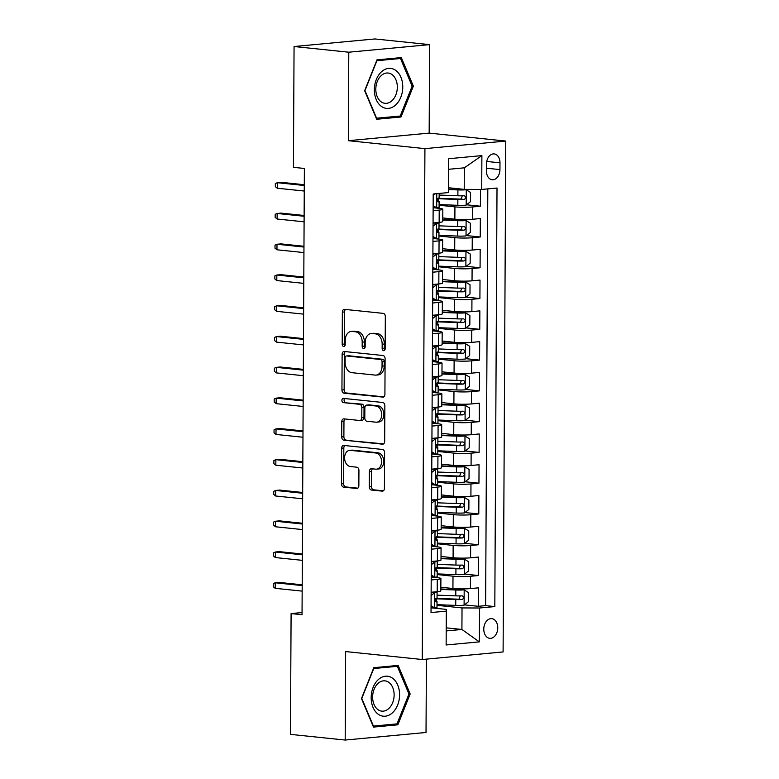 <?xml version="1.0" encoding="UTF-8"?>
<svg xmlns="http://www.w3.org/2000/svg" width="779" height="779" viewBox="0 0 779 779"><rect width="100%" height="100%" fill="white"/><g stroke="black" fill="none" stroke-linecap="round" stroke-linejoin="round"><path stroke-width="1.17" d="M383.638 350.667A2.123 1.5 -95.4 0 0 383.843 350.667A2.123 1.5 -95.4 0 0 385.157 348.71L385.323 316.605A3.038 2.142 -95.4 0 0 383.19 313.362L344.513 309.351A3.038 2.142 -95.4 0 0 344.221 309.351A3.038 2.142 -95.4 0 0 342.351 312.155L342.185 344.25A2.123 1.5 -95.4 0 0 343.675 346.519A2.123 1.5 -95.4 0 0 343.89 346.519A2.123 1.5 -95.4 0 0 345.194 344.561L345.214 340.404A9.718 6.845 -95.4 0 1 351.183 331.445A9.718 6.845 -95.4 0 1 352.137 331.455L355.36 331.786A9.718 6.845 -95.4 0 1 362.186 342.166L362.167 346.324A2.123 1.5 -95.4 0 0 363.657 348.593A2.123 1.5 -95.4 0 0 363.871 348.593A2.123 1.5 -95.4 0 0 365.176 346.636L365.195 342.478A9.718 6.845 -95.4 0 1 371.164 333.519A9.718 6.845 -95.4 0 1 372.119 333.529L375.342 333.86A9.718 6.845 -95.4 0 1 382.168 344.24L382.148 348.398A2.123 1.5 -95.4 0 0 383.638 350.667M497.762 627.835A9.893 6.953 95.9 0 0 491.792 618.643A9.893 6.953 95.9 0 0 483.778 629.14A9.893 6.953 95.9 0 0 489.748 638.332A9.893 6.953 95.9 0 0 497.762 627.835M369.275 486.778A3.038 2.142 -95.4 0 0 371.408 490.02L382.255 491.14A3.038 2.142 -95.4 0 0 382.557 491.15A3.038 2.142 -95.4 0 0 384.417 488.345L384.612 452.696A3.038 2.142 -95.4 0 0 382.479 449.454L343.802 445.442A3.038 2.142 -95.4 0 0 343.5 445.442A3.038 2.142 -95.4 0 0 341.64 448.237L341.455 483.886A3.038 2.142 -95.4 0 0 343.588 487.128L356.694 488.491A3.038 2.142 -95.4 0 0 356.986 488.491A3.038 2.142 -95.4 0 0 358.856 485.697L358.934 470.438A3.038 2.142 -95.4 0 0 356.801 467.196L350.307 466.524A8.121 5.726 -95.4 0 1 344.61 458.412A8.121 5.726 -95.4 0 1 349.586 450.35A8.121 5.726 -95.4 0 1 350.384 450.359L375.848 452.998A8.121 5.726 -95.4 0 1 381.544 461.11A8.121 5.726 -95.4 0 1 376.559 469.162A8.121 5.726 -95.4 0 1 375.76 469.162L371.515 468.724A3.038 2.142 -95.4 0 0 371.223 468.724A3.038 2.142 -95.4 0 0 369.353 471.519L369.275 486.778L371.456 486.573A3.038 2.142 -95.4 0 0 373.589 489.816L383.365 490.828M345.642 651.565L345.185 740.05L290.46 734.373L291.093 613.579L302.038 614.709L304.375 168.459L293.43 167.329L294.063 46.526L348.788 52.203L348.32 140.687L424.925 148.633L422.257 659.521L345.642 651.565M382.752 397.193A3.038 2.142 -95.4 0 0 383.044 397.193A3.038 2.142 -95.4 0 0 384.914 394.398L385.099 358.749A3.038 2.142 -95.4 0 0 382.966 355.506L344.299 351.495A3.038 2.142 -95.4 0 0 343.997 351.495A3.038 2.142 -95.4 0 0 342.127 354.289L341.942 389.938A3.038 2.142 -95.4 0 0 344.075 393.181L383.346 397.144M384.855 405.723L384.67 441.372A3.038 2.142 -95.4 0 1 382.801 444.166A3.038 2.142 -95.4 0 1 382.499 444.166L343.831 440.154A3.038 2.142 -95.4 0 1 341.699 436.912L341.777 421.653A3.038 2.142 -95.4 0 1 343.646 418.859A3.038 2.142 -95.4 0 1 343.938 418.859L359.625 420.485A3.038 2.142 -95.4 0 0 359.927 420.485A3.038 2.142 -95.4 0 0 361.787 417.69L361.846 407.573A3.038 2.142 -95.4 0 0 359.713 404.32L343.383 402.626A2.123 1.5 -95.4 0 1 341.893 400.503A2.123 1.5 -95.4 0 1 343.198 398.4A2.123 1.5 -95.4 0 1 343.403 398.4L382.723 402.48A3.038 2.142 -95.4 0 1 384.855 405.723M464.469 604.874L478.306 606.305L478.403 587.843L470.428 588.593L470.487 576.275A12.367 1.217 -179.7 0 1 452.998 576.187L437.175 574.551M464.625 574.094L478.462 575.535L478.559 557.063L470.584 557.813L470.652 545.504A12.367 1.217 -179.7 0 1 453.154 545.417L437.331 543.771M464.79 543.323L478.627 544.755L478.725 526.292L470.75 527.032L470.818 514.724A12.367 1.217 -179.7 0 1 453.32 514.637L437.496 512.991M464.946 512.543L478.793 513.974L478.881 495.512L470.906 496.262L470.974 483.954A12.367 1.217 -179.7 0 1 453.475 483.866L437.662 482.22M465.112 481.763L478.949 483.204L479.046 464.742L471.071 465.482L471.139 453.174A12.367 1.217 -179.7 0 1 453.641 453.086L437.817 451.44M465.267 450.992L479.114 452.424L479.212 433.961L471.237 434.711L471.295 422.403A12.367 1.217 -179.7 0 1 453.797 422.306L437.983 420.67M465.433 420.212L479.27 421.653L479.367 403.181L471.392 403.931L471.461 391.623A12.367 1.217 -179.7 0 1 453.962 391.535L438.139 389.889M465.589 389.442L479.436 390.873L479.533 372.411L471.558 373.16L471.616 360.843A12.367 1.217 -179.7 0 1 454.128 360.755L438.304 359.119M465.754 358.661L479.591 360.102L479.689 341.63L471.714 342.38L471.782 330.072A12.367 1.217 -179.7 0 1 454.284 329.984L438.46 328.339M465.92 327.891L479.757 329.322L479.854 310.86L471.879 311.61L471.938 299.292A12.367 1.217 -179.7 0 1 454.449 299.204L438.626 297.568M466.076 297.111L479.913 298.552L480.01 280.08L472.035 280.829L472.103 268.521A12.367 1.217 -179.7 0 1 454.605 268.434L438.781 266.788M466.241 266.33L480.078 267.772L480.176 249.309L472.201 250.049L472.259 237.741A12.367 1.217 -179.7 0 1 454.77 237.653L438.947 236.008M466.397 235.56L480.234 236.991L480.331 218.529L472.356 219.279A12.367 1.217 -179.7 0 1 454.868 219.191L442.784 217.935M470.428 588.593A12.367 1.217 0.3 0 1 452.93 588.496L440.846 587.249M470.584 557.813A12.367 1.217 0.3 0 1 453.096 557.725L441.011 556.469M470.75 527.032A12.367 1.217 0.3 0 1 453.251 526.945L441.167 525.698M470.906 496.262A12.367 1.217 0.3 0 1 453.417 496.174L441.333 494.918M471.071 465.482A12.367 1.217 0.3 0 1 453.573 465.394L441.498 464.138M471.237 434.711A12.367 1.217 0.3 0 1 453.738 434.624L441.654 433.367M471.392 403.931A12.367 1.217 0.3 0 1 453.894 403.843L441.82 402.587M471.558 373.16A12.367 1.217 0.3 0 1 454.06 373.063L441.975 371.817M471.714 342.38A12.367 1.217 0.3 0 1 454.225 342.293L442.141 341.036M471.879 311.61A12.367 1.217 0.3 0 1 454.381 311.512L442.297 310.266M472.035 280.829A12.367 1.217 0.3 0 1 454.547 280.742L442.462 279.486M472.201 250.049A12.367 1.217 0.3 0 1 454.702 249.962L442.618 248.705M486.437 164.096L486.398 170.864A9.591 6.738 95.9 0 0 492.182 179.764A9.591 6.738 95.9 0 0 499.943 169.598L499.982 162.83A9.591 6.738 95.9 0 0 494.198 153.921A9.591 6.738 95.9 0 0 486.437 164.096M424.925 148.633L505.775 141.057L503.098 651.935L422.257 659.521M478.306 606.305L485.629 605.624L494.821 606.578L497.012 188.021L481.714 189.453L464.216 189.365L448.529 187.739M494.821 606.578L479.523 608.01L479.348 641.867L446.133 644.973L446.309 611.125L431.021 612.557L433.212 194L448.5 192.569L448.685 158.712L481.889 155.605L481.714 189.453M431.206 577.035L437.262 577.667A12.367 1.217 -179.7 0 1 440.895 578.544A12.367 1.217 -179.7 0 1 437.282 579.391L431.186 579.966M431.362 546.264L437.428 546.887A12.367 1.217 -179.7 0 1 441.06 547.773A12.367 1.217 -179.7 0 1 437.438 548.62L431.352 549.185M431.527 515.484L437.584 516.117A12.367 1.217 -179.7 0 1 441.216 516.993A12.367 1.217 -179.7 0 1 437.603 517.84L431.508 518.415M431.683 484.704L437.749 485.336A12.367 1.217 -179.7 0 1 441.381 486.223A12.367 1.217 -179.7 0 1 437.759 487.06L431.673 487.635M431.848 453.933L437.905 454.556A12.367 1.217 -179.7 0 1 441.537 455.442A12.367 1.217 -179.7 0 1 437.925 456.29L431.829 456.854M432.004 423.153L438.071 423.786A12.367 1.217 -179.7 0 1 441.703 424.672A12.367 1.217 -179.7 0 1 438.09 425.509L431.994 426.084M432.17 392.382L438.226 393.006A12.367 1.217 -179.7 0 1 441.859 393.892A12.367 1.217 -179.7 0 1 438.246 394.739L432.15 395.304M432.335 361.602L438.392 362.235A12.367 1.217 -179.7 0 1 442.024 363.121A12.367 1.217 -179.7 0 1 438.411 363.959L432.316 364.533M432.491 330.832L438.558 331.455A12.367 1.217 -179.7 0 1 442.18 332.341A12.367 1.217 -179.7 0 1 438.567 333.188L432.481 333.753M432.657 300.051L438.713 300.684A12.367 1.217 -179.7 0 1 442.345 301.561A12.367 1.217 -179.7 0 1 438.733 302.408L432.637 302.982M432.812 269.271L438.879 269.904A12.367 1.217 -179.7 0 1 442.511 270.79A12.367 1.217 -179.7 0 1 438.889 271.628L432.803 272.202M432.978 238.501L439.035 239.124A12.367 1.217 -179.7 0 1 442.667 240.01A12.367 1.217 -179.7 0 1 439.054 240.857L432.958 241.432M466.563 204.78L480.4 206.221L472.425 206.971A12.367 1.217 -179.7 0 1 454.926 206.873L439.103 205.237M433.134 207.72L439.2 208.353A12.367 1.217 -179.7 0 1 442.832 209.239A12.367 1.217 -179.7 0 1 439.21 210.077L433.124 210.651M442.832 209.239L442.764 221.548A12.367 1.217 -179.7 0 1 439.152 222.395L433.056 222.96M431.118 592.274L437.214 591.699A12.367 1.217 0.3 0 0 440.826 590.862L440.895 578.544M431.284 561.493L437.379 560.929A12.367 1.217 0.3 0 0 440.992 560.082L441.06 547.773M431.449 530.723L437.535 530.148A12.367 1.217 0.3 0 0 441.157 529.311L441.216 516.993M431.605 499.943L437.701 499.378A12.367 1.217 0.3 0 0 441.313 498.531L441.381 486.223M431.77 469.172L437.856 468.598A12.367 1.217 0.3 0 0 441.479 467.751L441.537 455.442M431.926 438.392L438.022 437.827A12.367 1.217 0.3 0 0 441.635 436.98L441.703 424.672M432.092 407.621L438.178 407.047A12.367 1.217 0.3 0 0 441.8 406.2L441.859 393.892M432.248 376.841L438.343 376.267A12.367 1.217 0.3 0 0 441.956 375.429L442.024 363.121M432.413 346.061L438.509 345.496A12.367 1.217 0.3 0 0 442.121 344.649L442.18 332.341M432.569 315.291L438.665 314.716A12.367 1.217 0.3 0 0 442.277 313.879L442.345 301.561M432.734 284.51L438.83 283.946A12.367 1.217 0.3 0 0 442.443 283.098L442.511 270.79M432.9 253.74L438.986 253.165A12.367 1.217 0.3 0 0 442.599 252.318L442.667 240.01M480.234 236.991L472.259 237.741M480.078 267.772L472.103 268.521M479.913 298.552L471.938 299.292M479.757 329.322L471.782 330.072M479.591 360.102L471.616 360.843M479.436 390.873L471.461 391.623M479.27 421.653L471.295 422.403M479.114 452.424L471.139 453.174M478.949 483.204L470.974 483.954M478.793 513.974L470.818 514.724M478.627 544.755L470.652 545.504M478.462 575.535L470.487 576.275M485.629 605.624L487.81 188.888M480.4 206.221L480.487 189.453M446.221 627.835L461.918 629.461L462.025 607.922L437.009 605.322M464.216 189.365L464.333 167.826L448.626 169.296M348.32 140.687L429.161 133.112L429.628 44.627L348.788 52.203M429.628 44.627L374.903 38.95L294.063 46.526M345.185 740.05L426.025 732.474L426.405 659.131M429.161 133.112L505.775 141.057M302.048 612.547L291.093 613.579M446.211 630.932L461.918 629.461L479.348 641.867M431.04 607.815L446.299 609.392L446.309 611.125M462.025 607.922L479.523 608.01M464.333 167.826L481.889 155.605M364.65 90.705L376.666 119.265L401.01 116.986L413.347 86.148L401.321 57.588L376.978 59.866L364.65 90.705M397.835 724.811L410.163 693.972L398.137 665.412L373.793 667.691L361.466 698.539L373.482 727.089L397.835 724.811L392.723 724.275M412.081 86.011L413.347 86.148M395.907 116.451L401.01 116.986M408.897 693.836L410.163 693.972M384.875 349.888A2.123 1.5 -95.4 0 1 384.329 348.194L384.349 344.036A9.718 6.845 -95.4 0 0 377.523 333.655L375.342 333.86M371.164 333.519L373.345 333.315A9.718 6.845 -95.4 0 1 374.3 333.324L377.523 333.655M351.183 331.445L353.364 331.241A9.718 6.845 -95.4 0 1 354.328 331.25L357.542 331.581A9.718 6.845 -95.4 0 1 364.368 341.962L364.348 346.119A2.123 1.5 -95.4 0 0 364.893 347.814M345.594 309.467A3.038 2.142 -95.4 0 0 344.532 311.951L344.367 344.045A2.123 1.5 -95.4 0 0 344.912 345.74M345.37 351.602A3.038 2.142 -95.4 0 0 344.318 354.085L344.133 389.734A3.038 2.142 -95.4 0 0 346.266 392.976L383.862 396.881M382.07 361.758A2.123 1.5 -95.4 0 0 380.58 359.489L346.636 355.964A2.123 1.5 -95.4 0 0 346.431 355.964A2.123 1.5 -95.4 0 0 345.116 357.931L345.097 362.303A9.718 6.845 -95.4 0 0 351.923 372.683L375.127 375.098A9.718 6.845 -95.4 0 0 376.082 375.098A9.718 6.845 -95.4 0 0 382.051 366.14L382.07 361.758L384.261 361.553A2.123 1.5 -95.4 0 0 382.771 359.285L380.58 359.489M348.408 355.799A2.123 1.5 -95.4 0 1 348.612 355.76A2.123 1.5 -95.4 0 1 348.817 355.76L382.771 359.285M376.082 375.098L378.273 374.894A9.718 6.845 -95.4 0 0 384.232 365.935L382.051 366.14M384.261 361.553L384.232 365.935M383.609 443.855L343.831 440.154M345.019 418.975A3.038 2.142 -95.4 0 0 343.967 421.449L343.88 436.707A3.038 2.142 -95.4 0 0 346.012 439.95M361.807 420.28A3.038 2.142 -95.4 0 0 362.108 420.28A3.038 2.142 -95.4 0 0 363.978 417.486L364.027 407.368A3.038 2.142 -95.4 0 0 361.894 404.116L343.383 402.626M344.678 398.536A2.123 1.5 -95.4 0 0 344.152 400.834A2.123 1.5 -95.4 0 0 345.564 402.422M375.897 422.179A8.121 5.726 -95.4 0 0 376.705 422.179A8.121 5.726 -95.4 0 0 381.681 414.126A8.121 5.726 -95.4 0 0 375.984 406.015L367.016 405.08A3.038 2.142 -95.4 0 0 366.714 405.08A3.038 2.142 -95.4 0 0 364.854 407.884L364.796 418.002A3.038 2.142 -95.4 0 0 366.928 421.244L375.897 422.179M376.705 422.179L378.886 421.975A8.121 5.726 -95.4 0 0 383.862 413.922A8.121 5.726 -95.4 0 0 378.166 405.81L375.984 406.015M368.603 404.934A3.038 2.142 -95.4 0 1 368.905 404.876A3.038 2.142 -95.4 0 1 369.197 404.876L378.166 405.81M372.596 468.831A3.038 2.142 -95.4 0 0 371.544 471.314L371.456 486.573M376.559 469.162L378.75 468.958A8.121 5.726 -95.4 0 0 383.726 460.905A8.121 5.726 -95.4 0 0 378.029 452.794L375.848 452.998M349.586 450.35L351.777 450.145A8.121 5.726 -95.4 0 1 352.575 450.155L378.029 452.794M344.883 445.559A3.038 2.142 -95.4 0 0 343.821 448.032L343.636 483.681A3.038 2.142 -95.4 0 0 345.769 486.924L357.795 488.17M439.113 204.595L457.828 205.305A8.199 0.808 -179.7 0 0 466.085 205.159L470.477 201.673L470.526 192.442L466.163 189.774A8.199 0.808 -179.7 0 1 457.906 189.91L448.519 189.56M466.163 189.774L448.519 189.141M437.603 198.684A23.662 2.337 0.3 0 0 438.46 198.723L457.857 199.453A8.199 0.808 0.3 0 0 464.206 199.434C466.261 198.09 466.261 196.853 464.226 195.743A8.199 0.808 -179.7 0 1 457.877 195.763L439.161 195.052M462.337 195.802L461.061 199.112L439.716 198.353A19.641 1.938 -179.7 0 1 438.002 198.275M433.143 205.656L436.805 207.905A8.199 0.808 0.3 0 0 439.093 207.35L439.122 201.508A8.199 0.808 0.3 0 0 438.713 201.245L437.233 200.797M436.805 207.905L433.143 207.097M435.266 193.805L433.202 195.451M439.171 193.445L439.142 197.817A8.199 0.808 -179.7 0 1 438.226 198.178C436.892 199.609 436.892 200.836 438.207 201.878A8.199 0.808 0.3 0 0 439.122 201.508M304.287 184.72L281.248 182.325L277.314 182.695L304.287 185.49M277.285 188.236L275.328 186.629L275.338 183.552L277.314 182.695L277.285 188.236L304.258 191.03M402.762 87.053A20.098 14.129 95.9 0 0 388.663 68.377A20.098 14.129 95.9 0 0 374.358 89.712A20.098 14.129 95.9 0 0 388.458 108.388A20.098 14.129 95.9 0 0 402.762 87.053M397.319 87.17A15.22 10.692 95.9 0 0 388.137 73.031A15.22 10.692 95.9 0 0 375.809 89.186A15.22 10.692 95.9 0 0 384.992 103.315A15.22 10.692 95.9 0 0 397.319 87.17M376.617 118.262L364.971 90.588L376.909 60.713L400.503 58.503L412.149 86.167L400.202 116.052L376.228 118.223M396.268 58.065L400.503 58.503M392.567 678.217A20.098 14.129 95.9 0 0 373.131 687.36A20.098 14.129 95.9 0 0 378.185 714.197A20.098 14.129 95.9 0 0 397.621 705.053A20.098 14.129 95.9 0 0 392.567 678.217M388.828 682.375A15.22 10.692 95.9 0 0 384.953 680.856A15.22 10.692 95.9 0 0 373.238 692.025A15.22 10.692 95.9 0 0 377.932 709.62A15.22 10.692 95.9 0 0 381.807 711.139A15.22 10.692 95.9 0 0 393.522 699.97A15.22 10.692 95.9 0 0 388.828 682.375M397.017 723.876L373.433 726.086L361.787 698.422L373.735 668.538L397.319 666.327L408.965 693.992L397.017 723.876M393.083 665.889L397.319 666.327M438.947 235.375L457.672 236.076A8.199 0.808 -179.7 0 0 465.93 235.93L470.312 232.444L470.36 223.213L466.008 220.545A8.199 0.808 -179.7 0 1 457.75 220.691L442.774 220.126M466.008 220.545L442.774 219.707M437.438 229.464A23.662 2.337 0.3 0 0 438.295 229.493L457.701 230.233A8.199 0.808 0.3 0 0 464.05 230.214C466.095 228.86 466.105 227.634 464.07 226.523A8.199 0.808 -179.7 0 1 457.721 226.533L438.996 225.832M462.181 226.582L460.895 229.883L439.551 229.123A19.641 1.938 -179.7 0 1 437.837 229.055M438.791 266.145L457.507 266.856A8.199 0.808 -179.7 0 0 465.764 266.71L470.156 263.224L470.204 253.993L465.842 251.325A8.199 0.808 -179.7 0 1 457.585 251.461L442.608 250.896M465.842 251.325L442.608 250.478M437.282 260.235A23.662 2.337 0.3 0 0 438.129 260.274L457.536 261.004A8.199 0.808 0.3 0 0 463.885 260.984C465.939 259.641 465.939 258.404 463.904 257.294A8.199 0.808 -179.7 0 1 457.555 257.313L438.84 256.603M462.015 257.352L460.74 260.663L439.395 259.904A19.641 1.938 -179.7 0 1 437.671 259.826M438.626 296.926L457.341 297.627A8.199 0.808 -179.7 0 0 465.608 297.49L469.99 293.995L470.039 284.763L465.686 282.095A8.199 0.808 -179.7 0 1 457.429 282.241L442.453 281.677M465.686 282.095L442.453 281.258M437.116 291.015A23.662 2.337 0.3 0 0 437.973 291.044L457.38 291.784A8.199 0.808 0.3 0 0 463.729 291.765C465.774 290.411 465.784 289.184 463.748 288.074A8.199 0.808 -179.7 0 1 457.4 288.084L438.674 287.383M461.859 288.133L460.574 291.434L439.229 290.674A19.641 1.938 -179.7 0 1 437.516 290.606M438.47 327.696L457.185 328.407A8.199 0.808 -179.7 0 0 465.443 328.261L469.834 324.775L469.883 315.544L465.521 312.876A8.199 0.808 -179.7 0 1 457.263 313.022L442.287 312.447M465.521 312.876L442.287 312.038M436.951 321.795A23.662 2.337 0.3 0 0 437.808 321.824L457.215 322.555A8.199 0.808 0.3 0 0 463.563 322.535C465.618 321.191 465.618 319.955 463.583 318.845A8.199 0.808 -179.7 0 1 457.234 318.864L438.519 318.153M461.694 318.903L460.418 322.214L439.074 321.454A19.641 1.938 -179.7 0 1 437.35 321.376M432.988 236.436L436.649 238.676A8.199 0.808 0.3 0 0 438.937 238.131L438.966 232.278A8.199 0.808 0.3 0 0 438.548 232.025L437.068 231.577M436.649 238.676L432.978 237.877M433.056 223.661L434.945 222.784M433.884 222.998L436.727 223.291A8.199 0.808 0.3 0 0 439.015 222.745A8.199 0.808 0.3 0 0 438.596 222.482L438.489 222.453M436.727 223.291L433.036 226.222M439.015 222.745L438.986 228.588A8.199 0.808 -179.7 0 1 438.071 228.958C436.737 230.38 436.727 231.616 438.051 232.648A8.199 0.808 0.3 0 0 438.966 232.278M304.131 215.491L281.092 213.105L277.158 213.475L304.122 216.27M277.129 219.016L275.162 217.399L275.182 214.322L277.158 213.475L277.129 219.016L304.092 221.811M432.822 267.207L436.483 269.456A8.199 0.808 0.3 0 0 438.772 268.911L438.801 263.059A8.199 0.808 0.3 0 0 438.392 262.805L436.912 262.357M436.483 269.456L432.822 268.658M432.89 254.431L434.779 253.564M433.718 253.769L436.571 254.071A8.199 0.808 0.3 0 0 438.859 253.516A8.199 0.808 0.3 0 0 438.441 253.263L438.334 253.224M436.571 254.071L432.881 257.002M438.859 253.516L438.82 259.368A8.199 0.808 -179.7 0 1 437.905 259.728C436.571 261.16 436.571 262.387 437.886 263.429A8.199 0.808 0.3 0 0 438.801 263.059M303.966 246.271L280.927 243.876L276.993 244.246L303.966 247.05M276.964 249.786L274.997 248.18L275.016 245.103L276.993 244.246L276.964 249.786L303.937 252.581M432.666 297.987L436.328 300.227A8.199 0.808 0.3 0 0 438.616 299.681L438.645 293.839A8.199 0.808 0.3 0 0 438.226 293.576L436.746 293.128M436.328 300.227L432.657 299.428M432.734 285.211L434.624 284.335M433.562 284.549L436.406 284.841A8.199 0.808 0.3 0 0 438.694 284.296A8.199 0.808 0.3 0 0 438.275 284.033L438.168 284.004M436.406 284.841L432.715 287.772M438.694 284.296L438.665 290.139A8.199 0.808 -179.7 0 1 437.749 290.509C436.415 291.93 436.406 293.167 437.73 294.199A8.199 0.808 0.3 0 0 438.645 293.839M303.81 277.042L280.771 274.656L276.837 275.026L303.8 277.821M276.808 280.567L274.841 278.96L274.86 275.873L276.837 275.026L276.808 280.567L303.771 283.361M432.501 328.757L436.162 331.007A8.199 0.808 0.3 0 0 438.45 330.462L438.48 324.609A8.199 0.808 0.3 0 0 438.061 324.356L436.591 323.908M436.162 331.007L432.491 330.208M432.569 315.982L434.458 315.115M433.397 315.32L436.25 315.622A8.199 0.808 0.3 0 0 438.528 315.067A8.199 0.808 0.3 0 0 438.119 314.813L438.012 314.784M436.25 315.622L432.559 318.553M438.528 315.067L438.499 320.919A8.199 0.808 -179.7 0 1 437.584 321.289C436.25 322.71 436.25 323.937 437.564 324.979A8.199 0.808 0.3 0 0 438.48 324.609M303.644 307.822L280.606 305.426L276.672 305.796L303.644 308.601M276.642 311.337L274.675 309.73L274.695 306.653L276.672 305.796L276.642 311.337L303.615 314.141M438.304 358.476L457.02 359.177A8.199 0.808 -179.7 0 0 465.277 359.041L469.669 355.555L469.718 346.314L465.365 343.646A8.199 0.808 -179.7 0 1 457.107 343.792L442.131 343.227M465.365 343.646L442.131 342.809M436.795 352.566A23.662 2.337 0.3 0 0 437.652 352.605L457.059 353.335A8.199 0.808 0.3 0 0 463.408 353.315C465.452 351.962 465.462 350.735 463.427 349.625A8.199 0.808 -179.7 0 1 457.078 349.644L438.353 348.934M461.528 349.683L460.253 352.984L438.908 352.235A19.641 1.938 -179.7 0 1 437.194 352.157M432.345 359.538L436.006 361.787A8.199 0.808 0.3 0 0 438.295 361.232L438.324 355.39A8.199 0.808 0.3 0 0 437.905 355.127L436.425 354.679M436.006 361.787L432.335 360.979M432.413 346.762L434.302 345.886M433.241 346.1L436.084 346.392A8.199 0.808 0.3 0 0 438.373 345.847A8.199 0.808 0.3 0 0 437.954 345.584L437.847 345.555M436.084 346.392L432.394 349.333M438.373 345.847L438.343 351.689A8.199 0.808 -179.7 0 1 437.418 352.059C436.094 353.481 436.084 354.718 437.399 355.75A8.199 0.808 0.3 0 0 438.324 355.39M303.489 338.602L280.44 336.207L276.516 336.577L303.479 339.371M276.487 342.117L274.52 340.511L274.529 337.434L276.516 336.577L276.487 342.117L303.45 344.912M438.149 389.247L456.864 389.958A8.199 0.808 -179.7 0 0 465.121 389.812L469.503 386.326L469.552 377.094L465.199 374.426A8.199 0.808 -179.7 0 1 456.942 374.572L441.966 374.008M465.199 374.426L441.966 373.589M436.63 383.346A23.662 2.337 0.3 0 0 437.486 383.375L456.893 384.105A8.199 0.808 0.3 0 0 463.242 384.096C465.287 382.742 465.297 381.515 463.262 380.395A8.199 0.808 -179.7 0 1 456.913 380.415L438.197 379.714M461.372 380.454L460.097 383.765L438.752 383.005A19.641 1.938 -179.7 0 1 437.029 382.937M432.179 390.318L435.841 392.558A8.199 0.808 0.3 0 0 438.129 392.012L438.158 386.16A8.199 0.808 0.3 0 0 437.74 385.907L436.269 385.459M435.841 392.558L432.17 391.759M432.248 377.533L434.137 376.666M433.075 376.87L435.919 377.172A8.199 0.808 0.3 0 0 438.207 376.617A8.199 0.808 0.3 0 0 437.788 376.364L437.681 376.335M435.919 377.172L432.238 380.103M438.207 376.617L438.178 382.47A8.199 0.808 -179.7 0 1 437.262 382.84C435.928 384.261 435.919 385.488 437.243 386.53A8.199 0.808 0.3 0 0 438.158 386.16M303.323 369.373L280.284 366.987L276.35 367.347L303.323 370.152M276.321 372.888L274.354 371.281L274.374 368.204L276.35 367.347L276.321 372.888L303.294 375.692M437.983 420.027L456.698 420.738A8.199 0.808 -179.7 0 0 464.956 420.592L469.348 417.106L469.396 407.875L465.044 405.207A8.199 0.808 -179.7 0 1 456.786 405.343L441.81 404.778M465.044 405.207L441.81 404.359M436.474 414.116A23.662 2.337 0.3 0 0 437.331 414.155L456.728 414.886A8.199 0.808 0.3 0 0 463.086 414.866C465.131 413.522 465.141 412.286 463.106 411.176A8.199 0.808 -179.7 0 1 456.747 411.195L438.032 410.484M461.207 411.234L459.931 414.545L438.587 413.785A19.641 1.938 -179.7 0 1 436.873 413.707M432.024 421.088L435.685 423.338A8.199 0.808 0.3 0 0 437.964 422.783L438.002 416.94A8.199 0.808 0.3 0 0 437.584 416.677L436.104 416.229M435.685 423.338L432.014 422.53M432.082 408.313L433.981 407.436M432.92 407.651L435.763 407.943A8.199 0.808 0.3 0 0 438.051 407.398A8.199 0.808 0.3 0 0 437.632 407.144L437.525 407.105M435.763 407.943L432.072 410.884M438.051 407.398L438.022 413.25A8.199 0.808 -179.7 0 1 437.097 413.61C435.773 415.041 435.763 416.268 437.077 417.31A8.199 0.808 0.3 0 0 438.002 416.94M303.158 400.153L280.119 397.757L276.185 398.127L303.158 400.922M276.156 403.668L274.198 402.061L274.208 398.984L276.185 398.127L276.156 403.668L303.128 406.463M437.817 450.798L456.543 451.508A8.199 0.808 -179.7 0 0 464.8 451.362L469.182 447.876L469.231 438.645L464.878 435.977A8.199 0.808 -179.7 0 1 456.621 436.123L441.644 435.558M464.878 435.977L441.644 435.14M436.308 444.897A23.662 2.337 0.3 0 0 437.165 444.926L456.572 445.666A8.199 0.808 0.3 0 0 462.921 445.646C464.966 444.293 464.975 443.066 462.94 441.946A8.199 0.808 -179.7 0 1 456.591 441.966L437.876 441.265M461.051 442.014L459.776 445.315L438.431 444.556A19.641 1.938 -179.7 0 1 436.707 444.488M431.858 451.869L435.519 454.108A8.199 0.808 0.3 0 0 437.808 453.563L437.837 447.711A8.199 0.808 0.3 0 0 437.418 447.458L435.938 447.01M435.519 454.108L431.848 453.31M431.926 439.083L433.815 438.217M432.754 438.431L435.597 438.723A8.199 0.808 0.3 0 0 437.886 438.178A8.199 0.808 0.3 0 0 437.467 437.915L437.36 437.886M435.597 438.723L431.907 441.654M437.886 438.178L437.856 444.02A8.199 0.808 -179.7 0 1 436.941 444.39C435.607 445.812 435.597 447.049 436.922 448.081A8.199 0.808 0.3 0 0 437.837 447.711M303.002 430.923L279.963 428.538L276.029 428.908L302.992 431.702M276 434.439L274.033 432.832L274.052 429.755L276.029 428.908L276 434.439L302.963 437.243M437.662 481.578L456.377 482.289A8.199 0.808 -179.7 0 0 464.635 482.143L469.026 478.657L469.075 469.425L464.722 466.757A8.199 0.808 -179.7 0 1 456.455 466.894L441.479 466.329M464.722 466.757L441.489 465.91M436.152 475.667A23.662 2.337 0.3 0 0 437.009 475.706L456.406 476.436A8.199 0.808 0.3 0 0 462.755 476.417C464.81 475.073 464.81 473.836 462.775 472.726A8.199 0.808 -179.7 0 1 456.426 472.746L437.71 472.035M460.886 472.785L459.61 476.096L438.265 475.336A19.641 1.938 -179.7 0 1 436.552 475.258M431.693 482.639L435.364 484.889A8.199 0.808 0.3 0 0 437.642 484.334L437.681 478.491A8.199 0.808 0.3 0 0 437.262 478.228L435.782 477.79M435.364 484.889L431.693 484.09M431.761 469.864L433.66 468.997M432.588 469.201L435.442 469.503A8.199 0.808 0.3 0 0 437.73 468.948A8.199 0.808 0.3 0 0 437.311 468.695L437.204 468.656M435.442 469.503L431.751 472.434M437.73 468.948L437.701 474.8A8.199 0.808 -179.7 0 1 436.776 475.161C435.442 476.592 435.442 477.819 436.756 478.861A8.199 0.808 0.3 0 0 437.681 478.491M302.836 461.704L279.797 459.308L275.863 459.678L302.836 462.483M275.834 465.219L273.877 463.612L273.887 460.535L275.863 459.678L275.834 465.219L302.807 468.013M437.496 512.358L456.221 513.059A8.199 0.808 -179.7 0 0 464.479 512.913L468.861 509.427L468.909 500.196L464.557 497.528A8.199 0.808 -179.7 0 1 456.299 497.674L441.323 497.109M464.557 497.528L441.323 496.69M435.987 506.447A23.662 2.337 0.3 0 0 436.844 506.477L456.251 507.217A8.199 0.808 0.3 0 0 462.599 507.197C464.644 505.844 464.654 504.617 462.619 503.507A8.199 0.808 -179.7 0 1 456.27 503.516L437.545 502.815M460.73 503.565L459.444 506.866L438.1 506.107A19.641 1.938 -179.7 0 1 436.386 506.038M431.537 513.419L435.198 515.659A8.199 0.808 0.3 0 0 437.486 515.114L437.516 509.271A8.199 0.808 0.3 0 0 437.097 509.008L435.617 508.56M435.198 515.659L431.527 514.861M431.605 500.644L433.494 499.767M432.433 499.982L435.276 500.274A8.199 0.808 0.3 0 0 437.564 499.729A8.199 0.808 0.3 0 0 437.146 499.466L437.038 499.436M435.276 500.274L431.585 503.205M437.564 499.729L437.535 505.571A8.199 0.808 -179.7 0 1 436.62 505.941C435.286 507.363 435.276 508.599 436.6 509.632A8.199 0.808 0.3 0 0 437.516 509.271M302.68 492.474L279.642 490.088L275.708 490.458L302.671 493.253M275.678 495.999L273.711 494.383L273.731 491.306L275.708 490.458L275.678 495.999L302.642 498.794M437.34 543.129L456.056 543.839A8.199 0.808 -179.7 0 0 464.313 543.693L468.705 540.207L468.754 530.976L464.391 528.308A8.199 0.808 -179.7 0 1 456.134 528.444L441.157 527.88M464.391 528.308L441.167 527.461M435.831 537.218A23.662 2.337 0.3 0 0 436.688 537.257L456.085 537.987A8.199 0.808 0.3 0 0 462.434 537.968C464.488 536.624 464.488 535.387 462.453 534.277A8.199 0.808 -179.7 0 1 456.104 534.297L437.389 533.586M460.564 534.336L459.289 537.646L437.944 536.887A19.641 1.938 -179.7 0 1 436.23 536.809M431.371 544.19L435.033 546.439A8.199 0.808 0.3 0 0 437.321 545.894L437.35 540.042A8.199 0.808 0.3 0 0 436.941 539.789L435.461 539.341M435.033 546.439L431.371 545.641M431.439 531.414L433.328 530.548M432.267 530.752L435.12 531.054A8.199 0.808 0.3 0 0 437.409 530.499A8.199 0.808 0.3 0 0 436.99 530.246L436.883 530.217M435.12 531.054L431.43 533.985M437.409 530.499L437.37 536.351A8.199 0.808 -179.7 0 1 436.454 536.712C435.12 538.143 435.12 539.37 436.435 540.412A8.199 0.808 0.3 0 0 437.35 540.042M302.515 523.254L279.476 520.859L275.542 521.229L302.515 524.033M275.513 526.77L273.546 525.163L273.565 522.086L275.542 521.229L275.513 526.77L302.486 529.574M437.175 573.909L455.9 574.61A8.199 0.808 -179.7 0 0 464.157 574.474L468.539 570.978L468.588 561.747L464.235 559.079A8.199 0.808 -179.7 0 1 455.978 559.225L441.002 558.66M464.235 559.079L441.002 558.241M435.665 567.998A23.662 2.337 0.3 0 0 436.522 568.037L455.929 568.767A8.199 0.808 0.3 0 0 462.278 568.748C464.323 567.394 464.333 566.167 462.298 565.057A8.199 0.808 -179.7 0 1 455.949 565.077L437.223 564.366M460.408 565.116L459.123 568.417L437.779 567.657A19.641 1.938 -179.7 0 1 436.065 567.589M431.215 574.97L434.877 577.21A8.199 0.808 0.3 0 0 437.165 576.664L437.194 570.822A8.199 0.808 0.3 0 0 436.776 570.559L435.295 570.111M434.877 577.21L431.206 576.411M431.284 562.195L433.173 561.318M432.111 561.532L434.955 561.825A8.199 0.808 0.3 0 0 437.243 561.279A8.199 0.808 0.3 0 0 436.824 561.016L436.717 560.987M434.955 561.825L431.264 564.765M437.243 561.279L437.214 567.122A8.199 0.808 -179.7 0 1 436.298 567.492C434.964 568.913 434.955 570.15 436.279 571.182A8.199 0.808 0.3 0 0 437.194 570.822M302.359 554.025L279.32 551.639L275.386 552.009L302.349 554.804M275.357 557.55L273.39 555.943L273.41 552.866L275.386 552.009L275.357 557.55L302.32 560.344M437.019 604.679L455.734 605.39A8.199 0.808 -179.7 0 0 463.992 605.244L468.383 601.758L468.432 592.527L464.07 589.859A8.199 0.808 -179.7 0 1 455.812 590.005L440.836 589.44M464.07 589.859L440.836 589.021M435.5 598.778A23.662 2.337 0.3 0 0 436.357 598.808L455.764 599.538A8.199 0.808 0.3 0 0 462.113 599.528C464.167 598.175 464.167 596.948 462.132 595.828A8.199 0.808 -179.7 0 1 455.783 595.847L437.068 595.137M460.243 595.886L458.967 599.197L437.623 598.438A19.641 1.938 -179.7 0 1 435.899 598.36M431.05 605.75L434.711 607.99A8.199 0.808 0.3 0 0 437 607.445L437.029 601.592A8.199 0.808 0.3 0 0 436.61 601.339L435.14 600.891M434.711 607.99L431.04 607.192M431.118 592.965L433.007 592.098M431.946 592.303L434.799 592.605A8.199 0.808 0.3 0 0 437.077 592.05A8.199 0.808 0.3 0 0 436.668 591.797L436.561 591.767M434.799 592.605L431.108 595.536M437.077 592.05L437.048 597.902A8.199 0.808 -179.7 0 1 436.133 598.272C434.799 599.694 434.799 600.921 436.113 601.963A8.199 0.808 0.3 0 0 437.029 601.592M302.194 584.805L279.155 582.419L275.221 582.78L302.194 585.584M275.191 588.32L273.225 586.714L273.244 583.637L275.221 582.78L275.191 588.32L302.164 591.125M452.93 588.496L452.998 576.187M453.096 557.725L453.154 545.417M453.251 526.945L453.32 514.637M453.417 496.174L453.475 483.866M453.573 465.394L453.641 453.086M453.738 434.624L453.797 422.306M453.894 403.843L453.962 391.535M454.06 373.063L454.128 360.755M454.225 342.293L454.284 329.984M454.381 311.512L454.449 299.204M454.547 280.742L454.605 268.434M454.702 249.962L454.77 237.653M454.868 219.191L454.926 206.873M439.152 222.395L439.21 210.077M437.214 591.699L437.282 579.391M437.379 560.929L437.438 548.62M437.535 530.148L437.603 517.84M437.701 499.378L437.759 487.06M437.856 468.598L437.925 456.29M438.022 437.827L438.09 425.509M438.178 407.047L438.246 394.739M438.343 376.267L438.411 363.959M438.509 345.496L438.567 333.188M438.665 314.716L438.733 302.408M438.83 283.946L438.889 271.628M438.986 253.165L439.054 240.857M472.356 219.279L472.425 206.971M486.709 161.448L499.982 162.83M486.408 168.196L499.943 169.598M384.349 344.036L382.168 344.24M374.3 333.324L372.119 333.529M364.348 346.119L362.167 346.324M364.368 341.962L362.186 342.166M357.542 331.581L355.36 331.786M354.328 331.25L352.137 331.455M344.367 344.045L342.185 344.25M344.532 311.951L342.351 312.155M384.329 348.194L382.148 348.398M346.266 392.976L344.075 393.181M344.133 389.734L341.942 389.938M344.318 354.085L342.127 354.289M348.817 355.76L346.636 355.964M383.093 444.118L382.499 444.166M343.88 436.707L341.699 436.912M343.967 421.449L341.777 421.653M363.978 417.486L361.787 417.69M364.027 407.368L361.846 407.573M361.894 404.116L359.713 404.32M369.197 404.876L367.016 405.08M371.544 471.314L369.353 471.519M352.575 450.155L350.384 450.359M357.279 488.433L356.694 488.491M345.769 486.924L343.588 487.128M343.636 483.681L341.455 483.886M343.821 448.032L341.64 448.237M382.849 491.091L382.255 491.14M373.589 489.816L371.408 490.02M466.202 205.072L466.28 189.833M438.441 201.167L438.46 198.723M457.877 195.763L457.906 189.91M457.828 205.305L457.857 199.453M461.061 199.112L464.206 199.434M436.776 193.669L436.698 207.837M466.037 235.842L466.115 220.613M438.285 231.947L438.295 229.493M457.721 226.533L457.75 220.691M457.672 236.076L457.701 230.233M460.895 229.883L464.05 230.214M465.871 266.622L465.959 251.393M438.119 262.718L438.129 260.274M457.555 257.313L457.585 251.461M457.507 266.856L457.536 261.004M460.74 260.663L463.885 260.984M465.715 297.403L465.793 282.164M437.964 293.498L437.973 291.044M457.4 288.084L457.429 282.241M457.341 297.627L457.38 291.784M460.574 291.434L463.729 291.765M465.55 328.173L465.638 312.944M437.798 324.268L437.808 321.824M457.234 318.864L457.263 313.022M457.185 328.407L457.215 322.555M460.418 322.214L463.563 322.535M436.62 223.378L436.542 238.608M436.454 254.158L436.376 269.388M436.298 284.929L436.221 300.168M436.133 315.709L436.055 330.939M465.394 358.953L465.472 343.714M437.632 355.049L437.652 352.605M457.078 349.644L457.107 343.792M457.02 359.177L457.059 353.335M460.253 352.984L463.408 353.315M435.977 346.48L435.899 361.719M465.229 389.724L465.306 374.495M437.477 385.829L437.486 383.375M456.913 380.415L456.942 374.572M456.864 389.958L456.893 384.105M460.097 383.765L463.242 384.096M435.812 377.26L435.734 392.489M465.073 420.504L465.151 405.265M437.311 416.599L437.331 414.155M456.747 411.195L456.786 405.343M456.698 420.738L456.728 414.886M459.931 414.545L463.086 414.866M435.656 408.03L435.578 423.27M464.907 451.275L464.985 436.045M437.155 447.38L437.165 444.926M456.591 441.966L456.621 436.123M456.543 451.508L456.572 445.666M459.776 445.315L462.921 445.646M435.49 438.811L435.412 454.04M464.751 482.055L464.829 466.816M436.99 478.15L437.009 475.706M456.426 472.746L456.455 466.894M456.377 482.289L456.406 476.436M459.61 476.096L462.755 476.417M435.334 469.581L435.247 484.82M464.586 512.835L464.664 497.596M436.834 508.93L436.844 506.477M456.27 503.516L456.299 497.674M456.221 513.059L456.251 507.217M459.444 506.866L462.599 507.197M435.169 500.361L435.091 515.601M464.43 543.606L464.508 528.376M436.668 539.701L436.688 537.257M456.104 534.297L456.134 528.444M456.056 543.839L456.085 537.987M459.289 537.646L462.434 537.968M435.013 531.142L434.925 546.371M464.265 574.386L464.342 559.147M436.513 570.481L436.522 568.037M455.949 565.077L455.978 559.225M455.9 574.61L455.929 568.767M459.123 568.417L462.278 568.748M434.848 561.912L434.77 577.151M464.099 605.156L464.187 589.927M436.347 601.252L436.357 598.808M455.783 595.847L455.812 590.005M455.734 605.39L455.764 599.538M458.967 599.197L462.113 599.528M434.682 592.692L434.604 607.922M348.612 355.76L346.431 355.964M362.108 420.28L359.927 420.485M368.905 404.876L366.714 405.08"/></g></svg>
